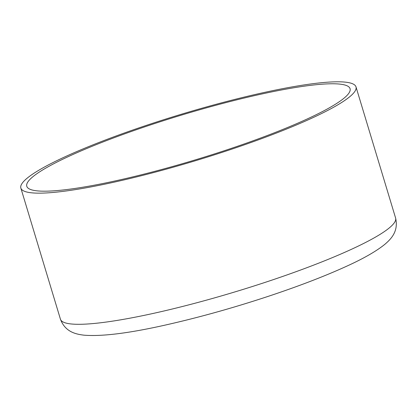 <?xml version="1.0" encoding="UTF-8"?>
<svg xmlns="http://www.w3.org/2000/svg" width="417" height="417" viewBox="0 0 417 417"><rect width="100%" height="100%" fill="white"/><g stroke="black" fill="none" stroke-linecap="round" stroke-linejoin="round"><path stroke-width="0.63" d="M227.406 149.687A168.849 23.43 163.2 0 1 26.782 186.279A168.849 23.43 163.2 0 1 181.656 115.05A168.849 23.43 163.2 0 1 350.066 88.675A168.849 23.43 163.2 0 1 227.406 149.687M228.834 150.136A175.046 24.29 163.2 0 1 20.85 188.072A175.046 24.29 163.2 0 1 181.405 114.227A175.046 24.29 163.2 0 1 355.998 86.882A175.046 24.29 163.2 0 1 228.834 150.136M268.433 281.282A175.046 24.29 163.2 0 1 60.444 319.219C65.354 332.349 76.4 334.205 83.843 335.164C102.686 336.717 131.881 332.886 171.423 323.67C203.381 316.263 236.189 306.98 269.846 295.809C298.629 286.203 323.509 276.664 344.484 267.203C362.576 259.108 376.056 251.461 384.933 244.258C390.599 239.337 398.772 231.68 395.597 218.034A175.046 24.29 163.2 0 1 268.433 281.282M395.597 218.034L355.998 86.882M60.444 319.219L20.85 188.072"/></g></svg>
